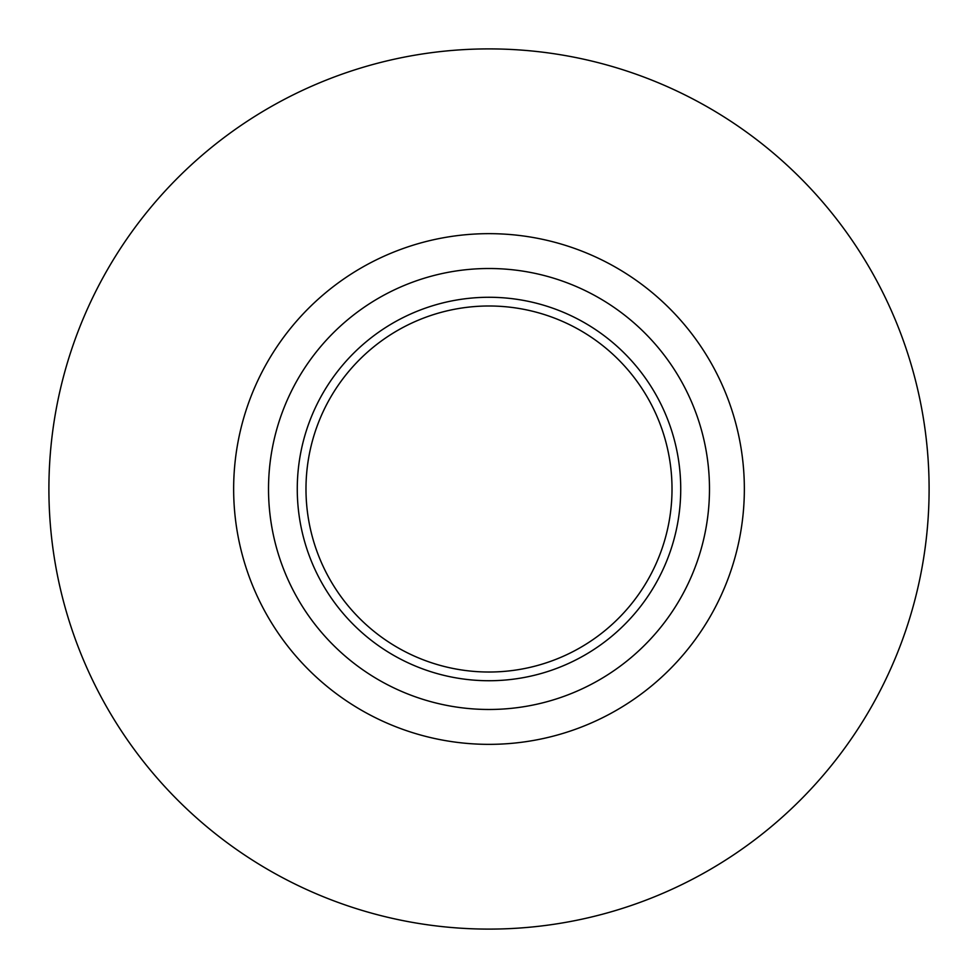 <?xml version="1.0" encoding="UTF-8"?>
<svg xmlns="http://www.w3.org/2000/svg" width="978" height="978" viewBox="0 0 978 978"><rect width="100%" height="100%" fill="white"/><g stroke="black" fill="none" stroke-linecap="round" stroke-linejoin="round"><path stroke-width="1.47" d="M489 48.9A440.1 440.1 0 0 1 870.139 709.05A440.1 440.1 0 0 1 107.861 709.05A440.1 440.1 0 0 1 489 48.9M489 268.51A220.49 220.49 0 0 1 679.942 599.245A220.49 220.49 0 0 1 298.058 599.245A220.49 220.49 0 0 1 489 268.51M489 305.992A183.008 183.008 0 0 1 647.497 580.504A183.008 183.008 0 0 1 330.503 580.504A183.008 183.008 0 0 1 489 305.992M489 233.656A255.344 255.344 0 0 1 710.138 616.678A255.344 255.344 0 0 1 267.862 616.678A255.344 255.344 0 0 1 489 233.656M489 297.275A191.725 191.725 0 0 1 655.04 584.868A191.725 191.725 0 0 1 322.96 584.868A191.725 191.725 0 0 1 489 297.275"/></g></svg>
